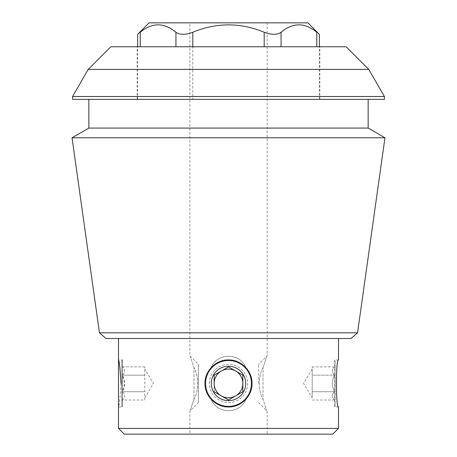 <?xml version="1.0" encoding="UTF-8"?>
<svg xmlns="http://www.w3.org/2000/svg" width="457" height="457" viewBox="0 0 457 457"><rect width="100%" height="100%" fill="white"/><g stroke="black" fill="none" stroke-linecap="round" stroke-linejoin="round"><path stroke-width="0.34" stroke-dasharray="2.29 1.71" d="M189.855 434.15L267.145 434.15L189.855 434.15L189.855 411.1L198.372 402.583L198.372 364.326L198.372 402.583M193.985 399.298C188.867 414.43 188.867 414.43 193.985 399.298C198.909 391.186 198.841 375.717 193.985 367.611C188.867 352.478 188.867 352.478 193.985 367.611C188.867 352.478 188.867 352.478 193.985 367.611C198.875 375.625 198.898 391.238 193.985 399.298C188.867 414.43 188.867 414.43 193.985 399.298L193.985 367.611L193.985 399.298M189.855 22.85L267.145 22.85L189.855 22.85L189.855 355.814L198.372 364.326M211.882 400.092A23.518 23.518 0 0 1 211.123 367.611C203.039 375.728 203.062 391.192 211.123 399.298C216.955 414.488 240.119 414.373 245.877 399.298C253.932 391.289 253.966 375.671 245.877 367.611C240.091 352.456 216.886 352.507 211.123 367.611C216.898 352.501 240.068 352.456 245.877 367.611C253.932 375.625 253.966 391.238 245.877 399.298C240.119 414.385 216.955 414.482 211.123 399.298C203.039 391.186 203.062 375.717 211.123 367.611A23.518 23.518 0 0 0 211.123 399.298A23.518 23.518 0 0 1 211.871 366.822M263.015 367.611C258.091 375.728 258.159 391.192 263.015 399.298C268.133 414.43 268.133 414.43 263.015 399.298C268.133 414.43 268.133 414.43 263.015 399.298C258.125 391.289 258.102 375.671 263.015 367.611C268.133 352.484 268.133 352.484 263.015 367.611C268.133 352.484 268.133 352.484 263.015 367.611L263.015 399.298L263.015 367.611M121.848 406.41L121.848 360.499L121.848 406.41L122.407 406.97L122.407 359.939L122.407 406.97L118.5 406.97C119.34 405.565 120.185 397.727 121.042 383.457M338.5 359.939L334.593 359.939L334.593 406.97L334.593 359.939L335.152 360.499L335.152 406.41L335.152 360.499M212.111 366.594A23.518 23.518 0 0 1 227.952 359.945M228.489 359.939A23.518 23.518 0 0 1 245.123 366.822M245.363 367.068A23.518 23.518 0 0 1 245.323 399.886M245.141 400.069A23.518 23.518 0 0 1 228.517 406.97M228.203 406.97A23.518 23.518 0 0 1 212.111 400.315M245.877 399.298A23.518 23.518 0 0 0 245.877 367.611A23.518 23.518 0 0 1 245.877 399.298M204.982 383.457C204.707 396.03 215.927 407.256 228.489 406.97C241.062 407.256 252.304 396.03 252.018 383.463C252.31 370.901 241.09 359.67 228.517 359.939C215.95 359.636 204.702 370.873 204.982 383.457A23.518 23.518 0 0 0 228.5 406.97A23.518 23.518 0 0 0 252.018 383.457A23.518 23.518 0 0 0 228.5 359.939A23.518 23.518 0 0 0 204.982 383.457M140.242 46.763L140.242 32.253C136.803 34.995 136.803 34.995 140.242 32.253C152.112 22.41 164.012 22.41 175.939 32.253C179.824 34.995 185.445 34.995 192.803 32.253L192.803 99.369L319.369 99.369L137.631 99.369L192.803 99.369L192.803 46.763M192.803 32.253C216.698 22.433 240.496 22.433 264.197 32.253C271.527 34.995 277.148 34.995 281.061 32.253C292.937 22.41 304.836 22.41 316.758 32.253L316.758 46.763M110.868 46.763L346.132 46.763M319.849 46.763L137.151 46.763L319.849 46.763L319.849 99.369L137.151 99.369L319.849 99.369M351.01 338.5L105.99 338.5M338.5 338.5L118.5 338.5L338.5 338.5M338.5 428.409L118.5 428.409M332.759 434.15L124.241 434.15M368.759 69.395L88.241 69.395M72.589 96.501L384.411 96.501M72.589 99.369L384.411 99.369M368.153 99.369L88.847 99.369L368.153 99.369M88.847 128.069L368.153 128.069M72.04 137.774L384.96 137.774M99.449 332.816L357.551 332.816M307.892 22.85L149.108 22.85M209.369 383.457A19.131 19.131 0 0 1 238.063 366.885A19.131 19.131 0 0 1 238.063 400.024A19.131 19.131 0 0 1 209.369 383.457A19.131 19.131 0 0 1 235.412 365.617A19.131 19.131 0 0 1 242.638 396.345A19.131 19.131 0 0 1 209.369 383.457M205.541 383.457A22.959 22.959 0 0 1 239.976 363.572A22.959 22.959 0 0 1 239.976 403.337A22.959 22.959 0 0 1 205.541 383.457M228.5 400.675A17.217 17.217 0 0 0 245.717 383.457A17.217 17.217 0 0 0 228.5 366.24A17.217 17.217 0 0 0 211.283 383.457A17.217 17.217 0 0 0 228.5 400.675M228.5 366.885L242.85 375.168L242.85 383.457A14.35 14.35 0 0 0 221.325 371.027A14.35 14.35 0 0 0 221.325 395.882A14.35 14.35 0 0 0 242.85 383.457L242.85 375.168L228.5 366.885L214.15 375.168L228.5 366.885M242.85 391.74L228.5 400.024L214.15 391.74L214.15 375.168L214.15 391.74L228.5 400.024L242.85 391.74M258.628 383.457L258.628 364.326L258.628 383.457M335.152 383.457L335.152 366.24L335.152 383.457M334.501 375.168C331.611 372.426 331.611 369.667 334.501 366.885C331.611 369.633 331.611 372.392 334.501 375.168C331.616 380.687 331.616 386.211 334.501 391.74C331.611 394.482 331.611 397.242 334.501 400.024C331.611 397.282 331.611 394.517 334.501 391.74C331.616 386.211 331.616 380.687 334.501 375.168L312.194 375.168L312.194 369.107L312.194 397.801L312.194 366.885L312.194 383.457L312.194 375.168L334.501 375.168M312.194 395.882L312.194 383.457L312.194 395.882M312.194 391.74L334.501 391.74L312.194 391.74M312.194 400.024L334.501 400.024L335.152 400.675M312.194 366.885L334.501 366.885L335.152 366.24M121.848 383.457L121.848 366.24L121.848 383.457M144.806 400.024L144.806 366.885L144.806 400.024L122.499 400.024C125.389 397.282 125.389 394.517 122.499 391.74L124.721 383.457L122.499 375.168C125.389 372.426 125.389 369.667 122.499 366.885C125.389 369.633 125.389 372.392 122.499 375.168C125.384 380.687 125.384 386.211 122.499 391.74C125.389 394.482 125.389 397.242 122.499 400.024L121.848 400.675M144.806 397.801L153.426 383.457L144.806 369.107M144.806 391.74L122.499 391.74L144.806 391.74M144.806 375.168L122.499 375.168L144.806 375.168M144.806 366.885L122.499 366.885L121.848 366.24M264.197 32.253L264.197 46.763M281.061 32.253L281.061 46.763M175.939 46.763L175.939 32.253M267.145 22.85L267.145 355.814L258.628 364.326M258.628 402.583L267.145 411.1L267.145 434.15M121.848 360.499L122.407 359.939L118.5 359.939M338.5 406.97L334.593 406.97L335.152 406.41M319.369 99.369L319.369 46.763M137.631 99.369L137.631 46.763M137.151 99.369L137.151 46.763M312.194 369.107L303.574 383.457L312.194 397.801"/><path stroke-width="0.69" d="M121.042 383.457C120.185 369.182 119.34 361.338 118.5 359.939L118.5 428.409L338.5 428.409L338.5 406.97C335.758 408.392 335.746 358.551 338.5 359.939C335.746 358.534 335.752 408.369 338.5 406.97M204.982 383.457C204.707 370.878 215.927 359.653 228.489 359.939C241.062 359.653 252.304 370.878 252.018 383.446C252.31 396.008 241.09 407.238 228.517 406.97C215.95 407.273 204.702 396.036 204.982 383.457M227.952 359.945A23.518 23.518 0 0 1 228.489 359.939M228.517 406.97A23.518 23.518 0 0 1 228.203 406.97M192.803 46.763L192.803 32.253C216.698 22.433 240.496 22.433 264.197 32.253C271.555 34.995 277.176 34.995 281.061 32.253C292.988 22.41 304.888 22.41 316.758 32.253C320.197 34.995 320.197 34.995 316.758 32.253C320.197 34.995 320.197 34.995 316.758 32.253L316.758 46.763M140.242 46.763L140.242 32.253C136.803 34.995 136.803 34.995 140.242 32.253C152.164 22.41 164.063 22.41 175.939 32.253C179.852 34.995 185.473 34.995 192.803 32.253M368.759 69.395L346.132 46.763L110.868 46.763L88.241 69.395L368.759 69.395L384.411 96.501L72.589 96.501L72.589 99.369L384.411 99.369L384.411 96.501M99.449 332.816L105.99 338.5L351.01 338.5L357.551 332.816L99.449 332.816L72.04 137.774L384.96 137.774L368.153 128.069L88.847 128.069L72.04 137.774M338.5 338.5L338.5 359.939M118.5 428.409L124.241 434.15L332.759 434.15L338.5 428.409M368.153 99.369L368.153 128.069M357.551 332.816L384.96 137.774M137.631 46.763L137.631 34.326L149.108 22.85L307.892 22.85L319.369 34.326L319.369 46.763M205.541 383.457A22.959 22.959 0 0 1 239.976 363.572A22.959 22.959 0 0 1 239.976 403.337A22.959 22.959 0 0 1 205.541 383.457M245.717 383.457A17.217 17.217 0 0 0 219.891 368.542A17.217 17.217 0 0 0 219.891 398.367A17.217 17.217 0 0 0 245.717 383.457M228.5 400.024L242.85 391.74L242.85 375.168L228.5 366.885L214.15 375.168L214.15 383.457A14.35 14.35 0 0 1 235.675 371.027A14.35 14.35 0 0 1 235.675 395.882A14.35 14.35 0 0 1 214.15 383.457L214.15 375.168L228.5 366.885L242.85 375.168L242.85 391.74L228.5 400.024L214.15 391.74L228.5 400.024M264.197 46.763L264.197 32.253M281.061 46.763L281.061 32.253M175.939 46.763L175.939 32.253M118.5 338.5L118.5 359.939M88.241 69.395L72.589 96.501M88.847 99.369L88.847 128.069"/></g></svg>
